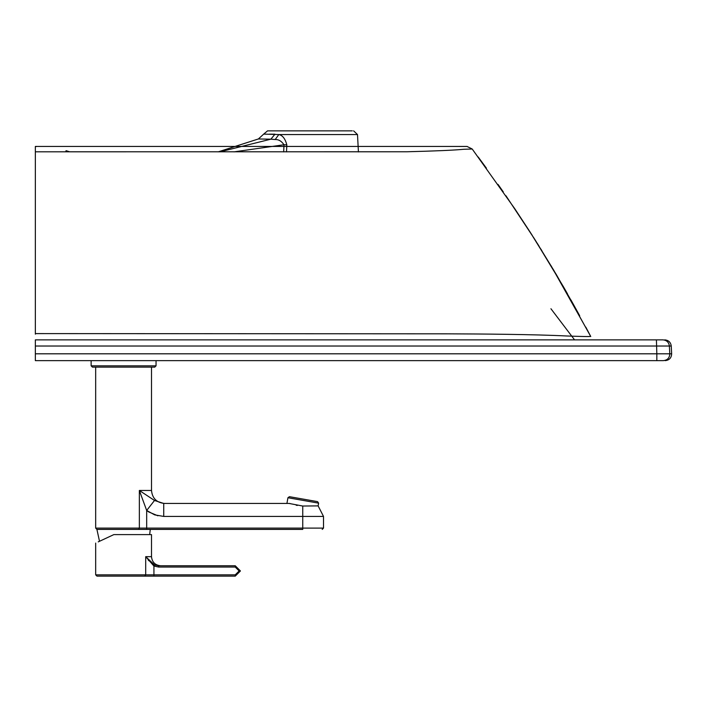 <?xml version="1.0" encoding="UTF-8"?>
<svg xmlns="http://www.w3.org/2000/svg" width="707" height="707" viewBox="0 0 707 707"><rect width="100%" height="100%" fill="white"/><g stroke="black" fill="none" stroke-linecap="round" stroke-linejoin="round"><path stroke-width="1.06" d="M98.255 541.871L113.854 534.598L151.501 534.598L151.501 556.674C152.076 562.153 155.107 565.185 160.586 565.759M95.675 367.127L95.675 528.111L96.912 529.41L99.51 541.288M95.675 543.073L95.675 574.844L145.704 574.844L145.704 556.674L153.932 566.042L153.932 574.844L145.704 574.844L144.67 576.143L96.974 576.143L95.675 574.844M144.67 576.143L235.237 576.143L153.932 576.143L153.932 574.844L153.932 576.143L96.974 576.143M235.237 574.844L239.134 570.956L235.237 567.058L235.237 565.759L158.695 565.759L235.237 565.759L240.433 570.956L235.237 576.143L235.237 574.844L153.932 574.844M235.237 567.058L158.695 567.058L153.932 566.042L154.453 564.866L145.704 556.674L151.501 556.674M155.346 565.211L153.163 564.213M148.894 560.766L148.258 560.068M158.695 567.058L158.695 565.759L154.453 564.866M289.437 496.685L317.567 501.643L318.618 503.145L318.132 505.894L302.746 506.035L302.746 516.428L163.732 516.428L163.732 503.446L289.048 503.446L286.927 503.446L287.935 497.737L289.437 496.685M96.912 529.41L139.5 529.41L138.643 529.41L139.35 528.111L95.675 528.111M163.732 516.428L154.683 514.873L146.676 510.481L146.676 529.41L302.746 529.41C327.854 529.41 327.854 529.41 302.746 529.41L150.264 529.41L149.681 534.598M146.676 529.41L139.5 529.41M302.746 529.41L302.746 516.428L323.514 516.428L323.514 528.111L139.35 528.111L139.35 490.464L154.506 500.476L163.732 503.446L154.506 500.476L146.676 510.481L139.35 490.464L151.501 490.464L151.501 367.127M297.267 505.461L296.127 505.187M290.259 503.57L289.075 503.446M287.722 503.446L286.927 503.446M156.044 360.641L156.044 365.828L154.745 367.127L92.431 367.127L91.132 365.828L91.132 360.641M151.501 490.464C152.297 498.32 156.627 502.642 164.484 503.446L289.048 503.446L302.746 506.035M303.117 506.026L318.132 505.894L323.514 516.428L318.132 505.894M318.618 503.145L287.935 497.737M663.316 360.641L656.83 360.641L663.316 360.641C667.417 360.208 669.573 357.936 669.794 353.809L671.65 353.809L671.243 346.023L669.388 346.023L669.794 353.809L656.83 353.809L656.83 360.641L35.35 360.641L35.35 346.023L669.388 346.023C668.857 342.259 666.692 340.208 662.91 339.873L35.35 339.873L35.35 346.023M35.35 353.809L656.83 353.809L656.423 339.873M35.35 151.245L35.35 150.688M69.657 151.793L66.025 150.688L65.884 151.793M66.219 151.793L66.334 151.245M35.35 146.632L37.056 146.437M467.203 146.446L453.258 146.437L467.035 146.437L472.214 149.018L463.774 149.274C454.389 150.202 435.362 151.033 406.693 151.775L35.35 151.802L35.35 146.437L455.6 146.437M458.905 146.437L460.116 146.437M462.245 146.437L463.05 146.437M272.805 130.857L352.28 130.857L267.538 130.857L263.693 134.109L278.823 134.551C282.57 135.293 285.239 138.731 286.821 144.855L286.512 151.899M219.895 151.855L270.878 139.173L275.182 139.535C278.602 139.385 281.545 141.126 284.002 144.758L286.821 144.855M269.429 134.153L274.961 134.189L270.878 139.173L258.373 138.97L263.693 134.109M261.307 139.023L264.665 139.093M278.823 134.551L357.503 134.551L278.823 134.551L275.182 139.535M35.35 151.802L35.35 334.172M576.223 309.445L556.303 274.546M567.465 293.794L562.993 285.999M35.35 333.598L446.815 333.828C481.75 333.943 534.669 334.367 566.696 335.984C595.188 337.018 588.41 336.267 590.318 336.435L590.681 336.382M91.132 365.828L156.044 365.828M146.676 510.481L148.346 511.7M148.735 511.956L157.873 515.783M283.675 151.899L284.002 144.758L233.999 151.864M323.514 528.111L322.215 529.41M550.939 308.747L574.561 339.873M665.199 360.641C669.282 360.199 671.438 357.919 671.65 353.809M671.243 346.023C670.704 342.268 668.548 340.217 664.766 339.873M459.25 146.437L458.489 146.437M452.515 146.437L448.786 146.437M457.42 146.437L453.099 146.437M447.991 146.437L446.311 146.437M462.431 146.437L461.848 146.437M458.039 146.437L456.413 146.437M453.443 146.437L451.72 146.437M463.244 146.437L456.51 146.437L463.244 146.437M258.373 138.97L218.207 151.855M358.422 151.943L357.503 134.551L353.615 130.857M472.214 149.018L514.758 208.706L530.003 231.896L556.241 274.449L590.752 336.523M578.706 313.97L570.938 299.945M563.338 286.591L533.467 237.305M590.725 336.47L585.811 327.147M579.678 315.755L577.389 311.557M554.076 270.799L534.943 239.629L505.92 195.724M503.287 191.915L498.046 184.421M486.416 168.178L478.188 156.989M531.134 233.646L531.478 234.194M531.77 234.644L532.291 235.466M534.059 238.241L534.412 238.798M534.439 238.851L534.81 239.434M537.258 243.314L539.008 246.107M540.846 249.05L541.854 250.676M551.098 265.814L589.691 334.508"/></g></svg>
